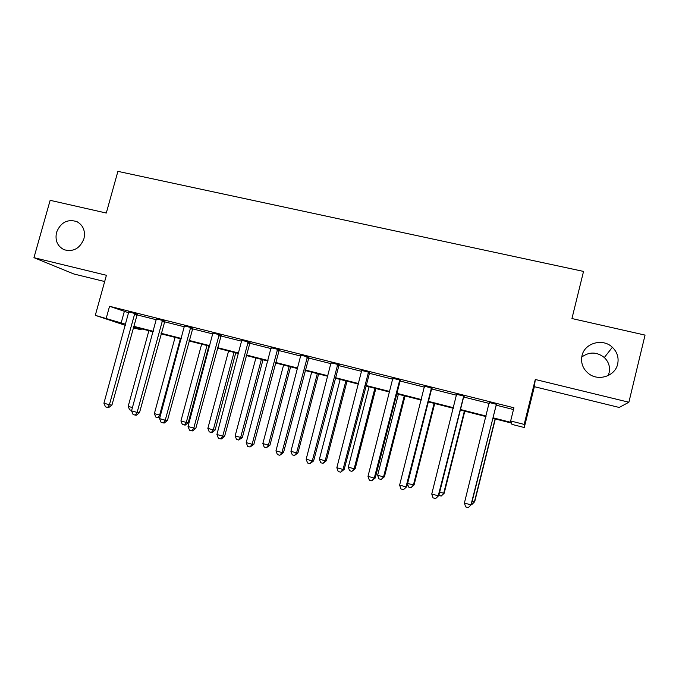 <?xml version="1.0" encoding="UTF-8"?>
<svg xmlns="http://www.w3.org/2000/svg" width="679" height="679" viewBox="0 0 679 679"><rect width="100%" height="100%" fill="white"/><g stroke="black" fill="none" stroke-linecap="round" stroke-linejoin="round"><path stroke-width="1.02" d="M83.924 238.77C79.944 248.522 73.332 252.172 64.081 249.719C57.384 246.214 54.872 240.425 56.552 232.345C60.652 222.415 67.399 218.825 76.795 221.592C83.186 225.165 85.562 230.894 83.924 238.77M581.733 357.069C589.287 351.595 596.816 351.747 604.327 357.527C608.707 361.831 610.302 366.915 609.097 372.779L608.104 375.623M617.661 364.054C615.208 376.098 598.505 381.581 588.685 373.662C582.82 368.858 580.596 362.866 582.005 355.686C584.568 342.997 602.825 337.87 612.373 347.275C617.211 352.002 618.976 357.595 617.661 364.054M141.359 328.789L141.088 329.799L133.16 327.779M628.881 402.231L535.29 379.485L534.365 386.691L619.223 407.459L628.881 402.231L645.05 335.095L571.947 318.536L583.533 271.422L117.9 171.363L106.289 213.036L50.144 200.322L33.95 257.672L73.858 273.985L104.676 281.53M534.365 386.691L524.264 427.524L511.974 424.392L511.465 423.085L492.861 418.34M493.005 417.797L511.219 422.44L510.65 420.972L513.927 407.773L109.548 306.288L128.789 312.815M136.751 314.818L156.433 319.767M164.326 321.753L184.484 326.82M192.293 328.789L212.943 333.975M220.683 335.918L241.826 341.24M249.482 343.158L271.142 348.607M278.713 350.508L300.899 356.085M308.385 357.969L331.106 363.681M338.498 365.54L361.78 371.396M369.079 373.229L392.92 379.221M400.126 381.038L424.545 387.174M431.649 388.957L456.67 395.246M463.664 397.011L489.296 403.453M496.179 405.185L513.494 409.539M496.697 404.37L489.313 402.52M464.173 396.205L456.687 394.321M432.15 388.159L424.57 386.258M400.627 380.24L392.946 378.313M369.571 372.44L361.805 370.488M338.991 364.759L331.14 362.79M308.869 357.196L300.933 355.202M279.196 349.736L271.184 347.724M249.965 342.394L241.868 340.366M221.159 335.163L212.985 333.109M192.768 328.025L184.527 325.962M164.793 320.997L156.484 318.918M137.217 314.071L128.84 311.975M125.343 325.343L95.298 315.345L106.408 275.275L33.95 257.672M95.298 315.345L125.649 324.256M109.548 306.288L106.272 318.137M510.65 420.972L524.18 424.409L524.264 427.524M535.29 379.485L524.18 424.409M133.322 327.193L141.088 329.799M486.011 416.592L460.345 410.057M453.385 408.283L428.33 401.9M421.26 400.101L396.799 393.871M389.627 392.046L365.76 385.961M358.487 384.11L335.18 378.169M327.813 376.293L305.066 370.496M297.606 368.595L275.394 362.942M267.849 361.016L246.163 355.49M238.541 353.547L217.365 348.157M209.658 346.188L188.983 340.926M181.2 338.94L161.008 333.796M153.148 331.793L133.44 326.777M133.576 326.276L153.284 331.301M161.144 333.296L181.335 338.439M189.118 340.425L209.794 345.687M217.501 347.648L238.677 353.038M246.299 354.981L267.993 360.507M275.53 362.425L297.742 368.077M305.202 369.979L327.957 375.776M335.316 377.651L358.622 383.584M365.896 385.434L389.763 391.511M396.935 393.336L421.396 399.566M428.466 401.365L453.521 407.748M460.481 409.513L486.147 416.049M124.265 311.678L121.117 323.111M496.502 404.013L470.988 504.87L464.402 503.046L489.27 402.189M496.892 404.107L496.052 405.575L471.353 504.565L468.272 507.637L465.641 506.907L464.402 503.046M471.353 504.565L468.272 507.637M472.16 501.34L474.706 501.688L495.331 418.968M474.706 501.688L471.837 504.556L474.392 501.959L495.101 418.909M471.837 504.556L471.387 504.429M463.765 395.789L438.244 495.806L431.759 494.006L456.644 393.998M464.368 395.942L463.536 397.402L438.821 495.56L435.621 498.573L433.032 497.851L431.759 494.006M438.821 495.56L435.621 498.573M431.538 387.701L406.008 486.877L399.625 485.112L424.528 385.935M432.345 387.896L431.513 389.347L406.789 486.69L403.479 489.644L400.933 488.931L399.625 485.112M406.789 486.69L403.479 489.644M399.812 379.731L374.282 478.092L367.993 476.344L392.903 377.999M400.814 379.977L399.99 381.42L375.258 477.965L374.282 478.092L371.837 480.851L369.325 480.155L367.993 476.344M375.258 477.965L371.837 480.851M439.627 492.36L444.168 493.26L464.801 411.194M444.168 493.26L441.189 496.069L443.659 493.472L464.385 411.084M441.189 496.069L438.855 495.424M407.595 483.524L414.071 484.95L434.713 403.53M414.071 484.95L410.999 487.717L413.384 485.12L434.11 403.377M410.999 487.717L408.597 487.047L407.51 483.847M398.369 394.27L377.634 475.249L383.55 476.879L384.416 476.768L405.066 395.976M384.416 476.768L381.242 479.476L383.55 476.879L404.285 395.772M381.242 479.476L378.874 478.822L377.634 475.249M368.57 371.888L343.031 469.435L336.843 467.721L361.771 370.174M369.758 372.185L344.211 469.367L343.031 469.435L340.68 472.194L338.21 471.506L336.843 467.721M344.211 469.367L340.68 472.194M369.053 386.801L348.31 467.16L354.141 468.765L355.176 468.705L375.835 388.524M355.176 468.705L351.909 471.353L354.141 468.765L374.884 388.286M351.909 471.353L349.583 470.717L348.31 467.16M337.803 364.156L312.272 460.914L306.17 459.225L331.106 362.476M339.177 364.504L313.63 460.897L312.272 460.914L309.997 463.672L307.57 462.993L306.17 459.225M313.63 460.897L309.997 463.672M307.494 356.551L281.972 452.528L275.963 450.864L300.899 354.888M309.055 356.942L283.516 452.562L281.972 452.528L279.782 455.278L277.388 454.607L275.963 450.864M283.516 452.562L279.782 455.278M277.643 349.048L252.13 444.261L246.214 442.623L271.15 347.419M279.383 349.49L253.853 444.346L252.13 444.261L250.025 447.011L247.657 446.349L246.214 442.623M253.853 444.346L250.025 447.011M248.242 341.664L222.729 436.122L216.907 434.501L241.834 340.06M250.144 342.148L224.622 436.257L222.729 436.122L220.7 438.863L218.375 438.218L216.907 434.501M224.622 436.257L221.464 438.914L220.7 438.863M219.266 334.391L193.77 428.101L188.032 426.505L212.96 332.812M221.337 334.908L195.832 428.288L193.77 428.101L191.817 430.842L189.526 430.206L188.032 426.505M195.832 428.288L192.649 430.91L191.817 430.842M340.154 379.434L319.41 459.182L325.156 460.769L326.361 460.752L347.02 381.191M326.361 460.752L323 463.358L325.156 460.769L345.9 380.902M323 463.358L320.709 462.722L319.41 459.182M311.669 372.177L290.926 451.314L296.587 452.885L297.954 452.91L318.621 373.951M297.954 452.91L294.508 455.465L296.587 452.885L317.331 373.62M294.508 455.465L292.242 454.837L290.926 451.314M283.584 365.022L262.841 443.565L268.426 445.11L269.953 445.186L290.612 366.813M269.953 445.186L266.414 447.69L268.426 445.11L289.169 366.448M266.414 447.69L264.182 447.071L262.841 443.565M255.89 357.969L235.155 435.918L240.655 437.446L242.335 437.565L262.985 359.777M242.335 437.565L238.719 440.026L240.655 437.446L261.398 359.369M238.719 440.026L236.513 439.415L235.155 435.918M228.577 351.009L207.85 428.381L213.274 429.883L215.107 430.053L235.749 352.842M215.107 430.053L212.137 432.523L211.407 432.464L213.274 429.883L234.009 352.393M211.407 432.464L209.234 431.861L207.85 428.381M190.714 327.227L165.235 420.199L159.582 418.629L184.501 325.665M192.946 327.787L167.458 420.428L165.235 420.199L163.359 422.932L161.101 422.304L159.582 418.629M167.458 420.428L164.259 423.025L163.359 422.932M201.646 344.151L180.92 420.955L186.275 422.431L188.244 422.644L208.886 345.993M188.244 422.644L185.265 425.088L184.467 425.003L186.275 422.431L207.002 345.518M184.467 425.003L182.328 424.417L180.92 420.955M162.587 320.157L137.124 412.408L131.548 410.863L156.459 318.621M164.963 320.76L139.501 412.688L137.124 412.408L135.316 415.141L133.092 414.529L131.548 410.863M139.501 412.688L136.275 415.251L135.316 415.141M175.08 337.378L154.371 413.621L159.65 415.081L180.368 338.728M160.117 416.651L158.75 417.746L155.797 417.067L154.371 413.621M157.901 417.653L159.65 415.081L160.516 415.183M134.858 313.197L109.412 404.735L103.921 403.216L128.815 311.678M137.387 313.834L111.942 405.057L109.412 404.735L107.681 407.468L105.483 406.857L103.921 403.216M111.942 405.057L108.699 407.587L107.681 407.468M148.879 330.707L128.178 406.39L132.447 407.57M131.675 410.396L129.621 409.827L128.178 406.39M431.326 387.989L431.937 388.447M430.902 388.889L431.513 389.347M399.6 380.019L400.415 380.529M399.176 380.919L399.99 381.42M368.358 372.168L369.368 372.72M367.942 373.06L368.952 373.611M337.599 364.445L338.787 365.039M337.174 365.327L338.371 365.922M307.29 356.831L308.665 357.468M306.874 357.706L308.258 358.342M277.448 349.329L279.001 350.016M277.032 350.203L278.585 350.882M248.039 341.944L249.762 342.674M247.631 342.81L249.354 343.532M219.071 334.671L220.955 335.434M218.655 335.528L220.556 336.283M190.519 327.499L192.573 328.305M190.112 328.347L192.165 329.145M162.391 320.429L164.598 321.269M161.984 321.277L164.199 322.109M134.663 313.469L137.022 314.343M134.264 314.309L136.623 315.175M612.373 347.275L604.327 357.527M76.795 221.592L78.034 222.245"/></g></svg>
